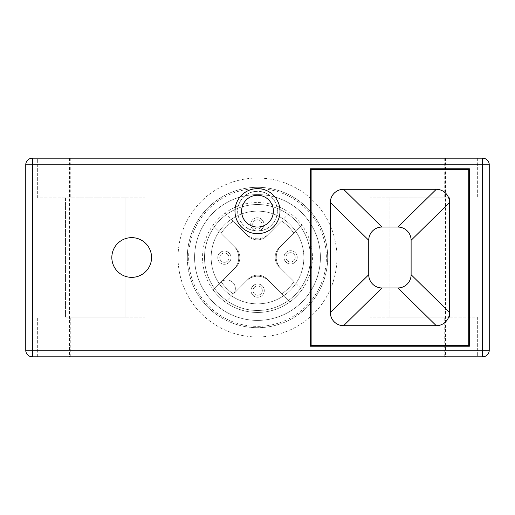 <?xml version="1.0" encoding="UTF-8"?>
<svg xmlns="http://www.w3.org/2000/svg" width="515" height="515" viewBox="0 0 515 515"><rect width="100%" height="100%" fill="white"/><g stroke="black" fill="none" stroke-linecap="round" stroke-linejoin="round"><path stroke-width="0.39" stroke-dasharray="2.58 1.93" d="M305.942 208.556A68.862 68.862 0 0 0 190.891 240.016A68.862 68.862 0 0 0 275.66 323.922A68.862 68.862 0 0 0 305.942 208.556A68.862 68.862 0 0 0 190.891 240.016A68.862 68.862 0 0 0 275.66 323.922A68.862 68.862 0 0 0 305.942 208.556M219.686 253.013A6.624 6.624 0 0 1 230.778 255.923A6.624 6.624 0 0 1 222.712 264.073A6.624 6.624 0 0 1 219.686 253.013A6.624 6.624 0 0 1 229.053 252.962A6.624 6.624 0 0 1 229.098 262.328A6.624 6.624 0 0 1 219.738 262.373A6.624 6.624 0 0 1 219.686 253.013A6.624 6.624 0 0 1 230.778 255.923A6.624 6.624 0 0 1 222.712 264.073A6.624 6.624 0 0 1 219.686 253.013A6.624 6.624 0 0 0 222.712 264.073A6.624 6.624 0 0 0 230.778 255.923A6.624 6.624 0 0 0 219.686 253.013A6.624 6.624 0 0 1 229.053 252.962A6.624 6.624 0 0 1 229.098 262.328A6.624 6.624 0 0 1 219.738 262.373A6.624 6.624 0 0 1 219.686 253.013M252.627 219.738A6.624 6.624 0 0 1 263.719 222.647A6.624 6.624 0 0 1 255.652 230.797A6.624 6.624 0 0 1 252.627 219.738A6.624 6.624 0 0 1 261.987 219.686A6.624 6.624 0 0 1 262.038 229.053A6.624 6.624 0 0 1 252.672 229.098A6.624 6.624 0 0 1 252.627 219.738A6.624 6.624 0 0 1 263.719 222.647A6.624 6.624 0 0 1 255.652 230.797A6.624 6.624 0 0 1 252.627 219.738A6.624 6.624 0 0 0 255.652 230.797A6.624 6.624 0 0 0 263.719 222.647A6.624 6.624 0 0 0 252.627 219.738A6.624 6.624 0 0 1 261.987 219.686A6.624 6.624 0 0 1 262.038 229.053A6.624 6.624 0 0 1 252.672 229.098A6.624 6.624 0 0 1 252.627 219.738M285.902 252.672A6.624 6.624 0 0 1 296.994 255.582A6.624 6.624 0 0 1 288.928 263.738A6.624 6.624 0 0 1 285.902 252.672A6.624 6.624 0 0 1 295.262 252.627A6.624 6.624 0 0 1 295.314 261.987A6.624 6.624 0 0 1 285.947 262.038A6.624 6.624 0 0 1 285.902 252.672A6.624 6.624 0 0 1 296.994 255.582A6.624 6.624 0 0 1 288.928 263.738A6.624 6.624 0 0 1 285.902 252.672A6.624 6.624 0 0 0 288.928 263.738A6.624 6.624 0 0 0 296.994 255.582A6.624 6.624 0 0 0 285.902 252.672A6.624 6.624 0 0 1 295.262 252.627A6.624 6.624 0 0 1 295.314 261.987A6.624 6.624 0 0 1 285.947 262.038A6.624 6.624 0 0 1 285.902 252.672M252.962 285.947A6.624 6.624 0 0 1 264.053 288.864A6.624 6.624 0 0 1 255.987 297.013A6.624 6.624 0 0 1 252.962 285.947A6.624 6.624 0 0 1 262.328 285.902A6.624 6.624 0 0 1 262.373 295.262A6.624 6.624 0 0 1 253.013 295.314A6.624 6.624 0 0 1 252.962 285.947A6.624 6.624 0 0 1 264.053 288.864A6.624 6.624 0 0 1 255.987 297.013A6.624 6.624 0 0 1 252.962 285.947A6.624 6.624 0 0 0 255.987 297.013A6.624 6.624 0 0 0 264.053 288.864A6.624 6.624 0 0 0 252.962 285.947A6.624 6.624 0 0 1 262.328 285.902A6.624 6.624 0 0 1 262.373 295.262A6.624 6.624 0 0 1 253.013 295.314A6.624 6.624 0 0 1 252.962 285.947M302.131 289.565A54.957 54.957 0 0 0 224.978 213.197A54.957 54.957 0 0 0 225.435 302.131A54.957 54.957 0 0 0 302.131 289.565L280.965 268.618L302.131 289.565M213.197 290.022A54.957 54.957 0 0 0 293.402 299.112A54.957 54.957 0 0 0 296.164 218.444A54.957 54.957 0 0 0 221.598 215.888A54.957 54.957 0 0 0 213.197 290.022L220.639 282.503L213.197 290.022M232.877 294.612L225.435 302.131L232.877 294.612A8.607 8.607 0 0 0 232.812 282.439A8.607 8.607 0 0 0 220.639 282.503L234.145 268.856A15.894 15.894 0 0 0 234.035 246.382L212.869 225.435L234.035 246.382A15.894 15.894 0 0 1 234.145 268.856L220.639 282.503A8.607 8.607 0 0 1 232.812 282.439A8.607 8.607 0 0 1 232.877 294.612L246.382 280.965L232.877 294.612M224.978 213.197L246.144 234.145A15.894 15.894 0 0 0 268.618 234.035L289.565 212.869L268.618 234.035A15.894 15.894 0 0 1 246.144 234.145L224.978 213.197M301.803 224.978L280.855 246.144A15.894 15.894 0 0 0 280.965 268.618A15.894 15.894 0 0 1 280.855 246.144L301.803 224.978M290.022 301.803L268.856 280.855A15.894 15.894 0 0 0 246.382 280.965A15.894 15.894 0 0 1 268.856 280.855L290.022 301.803M151.558 257.5A19.866 19.866 0 0 1 121.759 274.701A19.866 19.866 0 0 1 121.759 240.299A19.866 19.866 0 0 1 151.558 257.5M468.721 169.435L468.721 345.565L311.131 345.565L311.131 169.435L468.721 169.435M310.474 346.228L310.474 168.772L469.384 168.772L469.384 346.228L310.474 346.228M32.374 158.176L482.626 158.176A6.624 6.624 0 0 1 489.25 164.8L25.75 164.8M482.626 356.824L32.374 356.824M327.688 257.5A70.188 70.188 0 0 0 222.409 196.717A70.188 70.188 0 0 0 222.409 318.283A70.188 70.188 0 0 0 327.688 257.5A70.188 70.188 0 0 1 257.5 327.688A70.188 70.188 0 0 1 187.312 257.5A70.188 70.188 0 0 0 292.591 318.283A70.188 70.188 0 0 0 292.591 196.717A70.188 70.188 0 0 0 187.312 257.5A70.188 70.188 0 0 1 257.5 187.312A70.188 70.188 0 0 1 327.688 257.5A70.188 70.188 0 0 1 257.5 327.688A70.188 70.188 0 0 1 187.312 257.5A70.188 70.188 0 0 1 257.5 187.312A70.188 70.188 0 0 1 327.688 257.5M444.226 158.176L370.066 158.176L444.226 158.176L444.226 197.908L370.066 197.908L444.226 197.908M37.666 158.176L144.934 158.176L37.666 158.176L37.666 197.908L144.934 197.908L37.666 197.908L37.666 158.176M280.012 211.15A22.512 22.512 0 0 1 246.241 230.649A22.512 22.512 0 0 1 246.241 191.651A22.512 22.512 0 0 1 280.012 211.15M477.334 356.824L370.066 356.824L477.334 356.824L477.334 317.092L370.066 317.092L477.334 317.092L477.334 356.824M70.774 356.824L144.934 356.824L70.774 356.824L70.774 317.092L144.934 317.092L70.774 317.092M65.476 317.092L65.476 197.908L125.074 197.908L65.476 197.908L65.476 317.092L125.074 317.092L125.074 197.908L125.074 317.092L65.476 317.092M449.524 312.457L449.524 202.543L449.524 312.457M389.926 317.092L389.926 197.908L449.524 197.908L389.926 197.908L389.926 317.092L449.524 317.092L389.926 317.092M144.934 158.176L144.934 197.908L144.934 158.176M477.334 158.176L477.334 197.908L477.334 158.176M370.066 158.176L370.066 197.908L370.066 158.176M37.666 356.824L37.666 317.092L37.666 356.824M144.934 356.824L144.934 317.092L144.934 356.824M370.066 356.824L370.066 317.092L370.066 356.824M178.042 257.5A79.458 79.458 0 0 0 297.226 326.31A79.458 79.458 0 0 0 297.226 188.69A79.458 79.458 0 0 0 178.042 257.5A79.458 79.458 0 0 1 297.226 188.69A79.458 79.458 0 0 1 297.226 326.31A79.458 79.458 0 0 1 178.042 257.5M277.282 211.15A19.782 19.782 0 0 1 257.5 230.932A19.782 19.782 0 0 1 237.718 211.15A19.782 19.782 0 0 1 257.5 191.368A19.782 19.782 0 0 1 277.282 211.15M277.366 211.15A19.866 19.866 0 0 0 247.567 193.949A19.866 19.866 0 0 0 247.567 228.351A19.866 19.866 0 0 0 277.366 211.15A19.866 19.866 0 0 1 247.567 228.351A19.866 19.866 0 0 1 247.567 193.949A19.866 19.866 0 0 1 277.366 211.15M294.767 219.853A52.974 52.974 0 0 0 206.264 244.052A52.974 52.974 0 0 0 271.469 308.594A52.974 52.974 0 0 0 294.767 219.853A52.974 52.974 0 0 0 206.264 244.052A52.974 52.974 0 0 0 271.469 308.594A52.974 52.974 0 0 0 294.767 219.853A52.974 52.974 0 0 0 206.264 244.052A52.974 52.974 0 0 0 271.469 308.594A52.974 52.974 0 0 0 294.767 219.853A52.974 52.974 0 0 0 206.264 244.052A52.974 52.974 0 0 0 271.469 308.594A52.974 52.974 0 0 0 294.767 219.853M320.401 257.5A62.901 62.901 0 0 1 226.046 311.974A62.901 62.901 0 0 1 226.046 203.026A62.901 62.901 0 0 1 320.401 257.5A62.901 62.901 0 0 0 226.046 203.026A62.901 62.901 0 0 0 226.046 311.974A62.901 62.901 0 0 0 320.401 257.5A62.901 62.901 0 0 1 226.046 311.974A62.901 62.901 0 0 1 226.046 203.026A62.901 62.901 0 0 1 320.401 257.5A62.901 62.901 0 0 0 226.046 203.026A62.901 62.901 0 0 0 226.046 311.974A62.901 62.901 0 0 0 320.401 257.5M221.102 254.41A4.635 4.635 0 0 1 228.866 256.444A4.635 4.635 0 0 1 223.214 262.154A4.635 4.635 0 0 1 221.102 254.41A4.635 4.635 0 0 0 223.214 262.154A4.635 4.635 0 0 0 228.866 256.444A4.635 4.635 0 0 0 221.102 254.41M254.378 287.344A4.635 4.635 0 0 0 256.489 295.089A4.635 4.635 0 0 0 262.141 289.385A4.635 4.635 0 0 0 254.378 287.344A4.635 4.635 0 0 1 262.141 289.385A4.635 4.635 0 0 1 256.489 295.089A4.635 4.635 0 0 1 254.378 287.344M287.312 254.069A4.635 4.635 0 0 0 289.43 261.813A4.635 4.635 0 0 0 295.076 256.11A4.635 4.635 0 0 0 287.312 254.069A4.635 4.635 0 0 1 295.076 256.11A4.635 4.635 0 0 1 289.43 261.813A4.635 4.635 0 0 1 287.312 254.069M254.037 221.135A4.635 4.635 0 0 1 261.8 223.169A4.635 4.635 0 0 1 256.155 228.879A4.635 4.635 0 0 1 254.037 221.135A4.635 4.635 0 0 0 256.155 228.879A4.635 4.635 0 0 0 261.8 223.169A4.635 4.635 0 0 0 254.037 221.135M290.106 224.559A46.35 46.35 0 0 0 212.669 245.732A46.35 46.35 0 0 0 269.725 302.208A46.35 46.35 0 0 0 290.106 224.559A46.35 46.35 0 0 1 269.725 302.208A46.35 46.35 0 0 1 212.669 245.732A46.35 46.35 0 0 1 290.106 224.559M235.915 248.243L220.993 233.475A43.704 43.704 0 0 1 233.102 221.244L248.024 236.012A13.242 13.242 0 0 0 266.757 235.915L281.525 220.993A43.704 43.704 0 0 1 293.756 233.102L278.988 248.024A13.242 13.242 0 0 0 279.085 266.757L294.007 281.525A43.704 43.704 0 0 1 281.898 293.756L266.976 278.988A13.242 13.242 0 0 0 248.243 279.085L233.475 294.007A43.704 43.704 0 0 1 221.244 281.898L236.012 266.976A13.242 13.242 0 0 0 235.915 248.243A13.242 13.242 0 0 1 236.012 266.976L221.244 281.898A43.704 43.704 0 0 0 233.475 294.007L248.243 279.085A13.242 13.242 0 0 1 266.976 278.988L281.898 293.756A43.704 43.704 0 0 0 294.007 281.525L279.085 266.757A13.242 13.242 0 0 1 278.988 248.024L293.756 233.102A43.704 43.704 0 0 0 281.525 220.993L266.757 235.915A13.242 13.242 0 0 1 248.024 236.012L233.102 221.244A43.704 43.704 0 0 0 220.993 233.475L235.915 248.243M69.454 158.176L69.454 356.824M445.546 158.176L445.546 356.824M25.75 350.2L489.25 350.2M70.774 158.176L70.774 197.908M91.966 158.176L91.966 197.908M423.034 158.176L423.034 197.908M91.966 356.824L91.966 317.092M444.226 356.824L444.226 317.092M423.034 356.824L423.034 317.092"/><path stroke-width="0.77" d="M151.558 257.5A19.866 19.866 0 0 1 121.759 274.701A19.866 19.866 0 0 1 121.759 240.299A19.866 19.866 0 0 1 151.558 257.5M330.334 202.543L368.74 240.286L368.74 274.714L330.334 312.457L330.334 202.543A13.242 13.242 0 0 1 343.576 189.301L436.276 189.301A13.242 13.242 0 0 1 449.524 202.543L449.524 312.457A13.242 13.242 0 0 1 436.276 325.699L343.576 325.699A13.242 13.242 0 0 1 330.334 312.457M343.576 325.699L381.982 287.956A13.242 13.242 0 0 1 368.74 274.714M381.982 287.956L397.876 287.956L436.276 325.699M449.524 312.457L449.524 317.092L449.524 312.457L411.118 274.714A13.242 13.242 0 0 1 397.876 287.956M411.118 274.714L411.118 240.286L449.524 202.543L449.524 197.908L449.524 202.543M436.276 189.301L397.876 227.044A13.242 13.242 0 0 1 411.118 240.286M397.876 227.044L381.982 227.044L343.576 189.301M368.74 240.286A13.242 13.242 0 0 1 381.982 227.044M468.721 345.565L468.721 169.435L311.131 169.435L311.131 345.565L468.721 345.565M310.474 346.228L310.474 168.772L469.384 168.772L469.384 346.228L310.474 346.228M482.626 164.8L489.25 164.8A6.624 6.624 0 0 0 482.626 158.176L482.626 356.824A6.624 6.624 0 0 0 489.25 350.2L25.75 350.2A6.624 6.624 0 0 0 32.374 356.824L32.374 158.176A6.624 6.624 0 0 0 25.75 164.8L482.626 164.8M482.626 158.176L32.374 158.176A6.624 6.624 0 0 0 25.75 164.8L25.75 350.2A6.624 6.624 0 0 0 32.374 356.824L482.626 356.824A6.624 6.624 0 0 0 489.25 350.2L489.25 164.8L489.25 350.2M32.374 356.824A6.624 6.624 0 0 1 25.75 350.2L25.75 164.8A6.624 6.624 0 0 1 32.374 158.176M280.012 211.15A22.512 22.512 0 0 1 246.241 230.649A22.512 22.512 0 0 1 246.241 191.651A22.512 22.512 0 0 1 280.012 211.15A22.512 22.512 0 0 1 246.241 230.649A22.512 22.512 0 0 1 246.241 191.651A22.512 22.512 0 0 1 280.012 211.15M273.394 211.15A15.894 15.894 0 0 1 249.556 224.913A15.894 15.894 0 0 1 249.556 197.387A15.894 15.894 0 0 1 273.394 211.15"/></g></svg>
